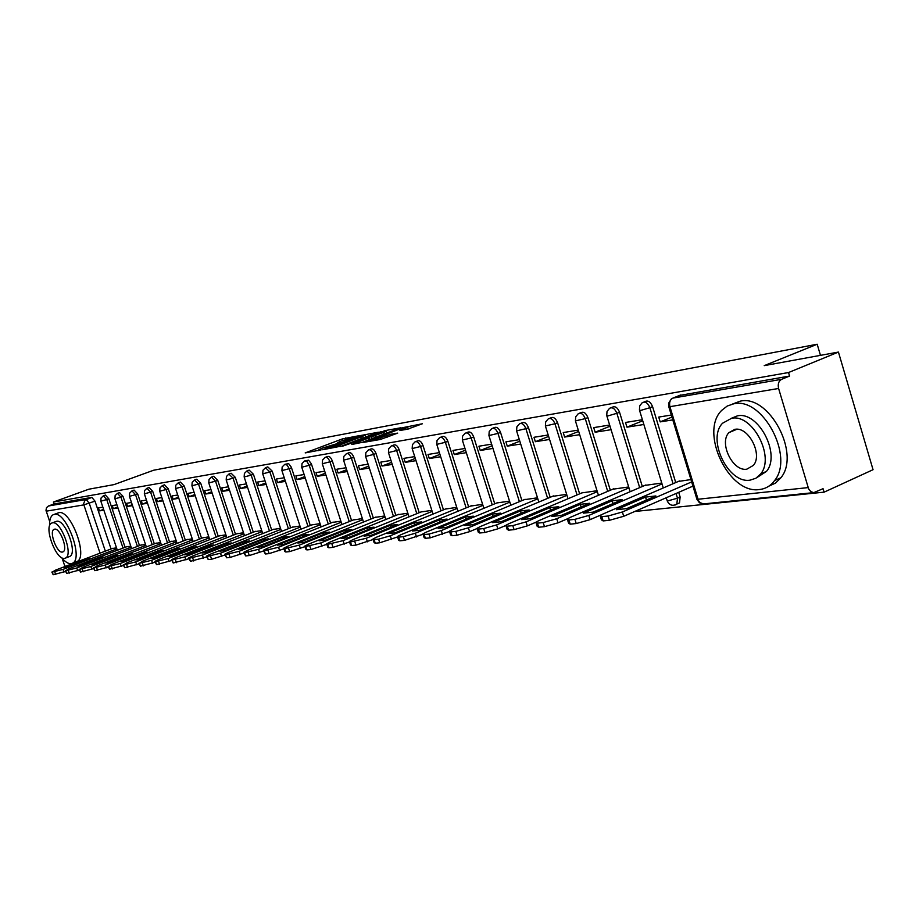 <?xml version="1.0" encoding="UTF-8"?>
<svg xmlns="http://www.w3.org/2000/svg" width="919" height="919" viewBox="0 0 919 919"><rect width="100%" height="100%" fill="white"/><g stroke="black" fill="none" stroke-linecap="round" stroke-linejoin="round"><path stroke-width="1.38" d="M358.674 435.778L342.339 438.926L305.188 452.906L321.11 449.873L318.927 449.632L322.374 448.104L339.996 442.786L337.744 442.579L341.11 441.074L358.674 435.778M677.337 503.853L679.509 502.888L680.14 497.018L677.475 498.19L676.855 504.06L675.247 504.968M644.311 507.311L645.885 506.633M734.35 429.426L734.143 430.425M407.404 429.219L422.338 423.774L401.902 427.84L363.683 442.349L380.328 439.477L397.686 433.113L390.23 434.342L380.455 437.766C373.907 440.04 370.506 440.913 370.242 440.373L397.559 429.862C404.073 427.588 407.462 426.726 407.737 427.255L399.926 430.471L407.404 429.219M53.405 502.027L88.844 489.207L114.048 484.6L153.645 470.229L817.186 344.234L764.229 365.636L838.438 352.069L788.536 372.528L53.405 502.027L54.06 503.968L48.477 505.99L86.133 499.476L89.235 503.244L105.352 551.136M378.352 432.229L360.179 435.606L322.707 449.747L341.627 446.048L378.352 432.229M384.05 430.781L400.489 427.84L362.373 442.303L351.816 444.497L369.013 437.858L364.177 438.627L342.557 446.197L380.696 431.792L384.234 431.333M838.438 352.069L873.05 469.701L824.09 492.159L634.73 511.481M788.536 372.528L789.582 376.043L781.644 379.306C778.657 381.017 777.646 384.073 778.6 388.473L808.605 488.839L810.857 491.676L813.797 492.618L823.056 488.69L824.09 492.159M54.06 503.968L91.889 497.386L94.99 501.142L111.061 548.965M64.95 566.529L62.147 558.304M49.706 521.601L45.984 510.298L46.513 507.656L48.477 505.99M116.954 504.853L112.325 505.599L113.359 508.689L117.701 507.081M130.785 546.127L126.167 546.897M131.486 502.498L126.592 503.29L127.649 506.426L132.233 504.726M145.478 544.381L140.607 545.185M146.443 500.074L141.296 500.912L142.353 504.083L147.178 502.291M160.607 542.578L155.472 543.416M161.847 497.581L156.425 498.454L157.494 501.682L162.583 499.787M176.195 540.728L170.785 541.601M177.723 495.008L172.014 495.927L173.105 499.212L178.458 497.202M192.255 538.821L186.557 539.74M194.104 492.354L188.085 493.331L189.188 496.651L194.828 494.548M208.82 536.857L202.812 537.81M210.991 489.62L204.65 490.643L205.764 494.02L211.703 491.791M225.902 534.824L219.561 535.823M228.429 486.794L221.743 487.874L222.869 491.309L229.13 488.954M243.524 532.733L236.849 533.778M246.418 483.876L239.388 485.014L240.525 488.506L247.119 486.013M261.731 530.573L254.689 531.664M265.017 480.867L257.607 482.061L258.767 485.611L265.717 482.98M280.536 528.333L273.115 529.47M284.247 477.754L276.424 479.017L277.607 482.624L284.924 479.833M299.962 526.024L292.15 527.219M304.132 474.526L295.884 475.858L297.078 479.534L304.798 476.582M320.065 523.635L311.817 524.887M324.706 471.194L316.021 472.607L317.227 476.329L325.36 473.216M340.869 521.165L332.173 522.474M346.015 467.748L336.848 469.23L338.077 473.021L346.647 469.724M362.396 518.615L353.229 519.982M368.082 464.164L358.421 465.738L359.662 469.598L368.714 466.105M384.716 515.961L375.032 517.397M390.977 460.453L380.776 462.108L382.04 466.048L391.574 462.349M407.841 513.216L397.628 514.72M414.722 456.605L403.958 458.351L405.233 462.36L415.308 458.443M431.838 510.367L421.051 511.94M439.374 452.619L428.013 454.457L429.311 458.547L439.937 454.388M456.743 507.403L445.347 509.057M464.991 448.472L452.987 450.413L454.296 454.572L465.531 450.161M482.624 504.336L470.585 506.07M491.631 444.153L478.925 446.209L480.269 450.459L492.136 445.772M509.528 501.131L496.8 502.957M519.338 439.661L505.909 441.832L507.265 446.163L519.809 441.189M537.512 497.811L524.048 499.729M548.195 434.986L533.985 437.283L535.363 441.706L548.643 436.41M566.655 494.353L552.411 496.375M578.269 430.115L563.232 432.55L564.634 437.065L578.683 431.425M597.017 490.746L581.934 492.871M609.642 425.026L593.72 427.611L595.133 432.217L610.009 426.221M628.699 486.978L612.72 489.218M642.404 419.719L625.517 422.464L626.965 427.174L642.726 420.787M661.76 483.049L644.816 485.416M671.318 415.043L658.728 417.077L660.198 421.89L671.938 417.088M690.939 479.58L678.337 481.441M644.001 401.994L644.92 401.626C647.941 400.075 650.491 401.741 652.57 406.635L675.729 482.567M678.704 492.32L680.14 497.018M611.135 407.691L612.238 407.255C615.121 405.853 617.557 407.508 619.544 412.229L642.324 486.484M579.671 413.148L580.923 412.654C583.668 411.379 586 413.033 587.907 417.594L610.319 490.241M549.516 418.375L550.883 417.835C553.514 416.675 555.742 418.317 557.58 422.729L579.636 493.836M520.591 423.395L522.061 422.82C524.577 421.764 526.713 423.372 528.482 427.668L550.194 497.294M492.814 428.208L494.376 427.599C496.777 426.634 498.833 428.231 500.545 432.401L521.923 500.614M466.128 432.838L467.76 432.206C470.068 431.321 472.044 432.895 473.699 436.95L494.755 503.807M440.477 437.295L442.165 436.64C444.371 435.824 446.278 437.387 447.886 441.327L468.621 506.874M415.779 441.579L417.513 440.913C419.638 440.155 421.476 441.694 423.027 445.543L443.463 509.838M391.988 445.704L393.769 445.026C395.813 444.325 397.582 445.841 399.099 449.598L419.225 512.687M369.07 449.678L370.874 448.989C372.838 448.346 374.561 449.851 376.032 453.504L395.871 515.433M346.968 453.515L348.795 452.814C350.69 452.217 352.345 453.699 353.781 457.271L373.332 518.075M325.625 457.214L327.486 456.513C329.301 455.95 330.909 457.421 332.31 460.913L351.586 520.636M305.028 460.787L308.612 460.189L311.357 463.808L330.587 523.106M285.12 464.244L288.669 463.658L291.323 467.22L310.289 525.496M265.878 467.587L267.762 466.875L272.173 471.114L290.668 527.805M247.257 470.815L249.152 470.103L253.437 474.284L271.679 530.045M229.245 473.94L231.14 473.239L235.298 477.363L253.299 532.204M211.795 476.972L213.69 476.26L217.734 480.338L235.505 534.295M194.885 479.902L196.781 479.201L200.721 483.222L218.262 536.328M178.493 482.751L180.388 482.05L184.225 486.013L201.548 538.304M162.606 485.508L164.49 484.807L168.234 488.724L185.328 540.211M147.178 488.184L149.062 487.495L152.715 491.355L169.59 542.061M132.21 490.78L134.082 490.091L137.655 493.917L154.323 543.864M117.678 493.308L119.539 492.618L123.02 496.386L139.481 545.61M103.548 495.755L105.409 495.077L108.81 498.799L125.076 547.31M817.186 344.234L820.46 355.354M102.848 507.139L98.448 507.851L99.47 510.895L103.594 509.367M116.506 547.816L112.129 548.563M99.47 510.895L103.87 510.194M789.582 376.043L679.451 395.457M113.359 508.689L118 507.954M127.649 506.426L132.531 505.645M142.353 504.083L147.511 503.267M157.494 501.682L162.927 500.821M173.105 499.212L178.826 498.305M189.188 496.651L195.207 495.697M205.764 494.02L212.117 493.021M222.869 491.309L229.555 490.252M240.525 488.506L247.579 487.392M258.767 485.611L266.188 484.428M277.607 482.624L285.43 481.384M297.078 479.534L305.326 478.225M317.227 476.329L325.923 474.951M338.077 473.021L347.244 471.562M359.662 469.598L369.335 468.058M382.04 466.048L392.241 464.428M405.233 462.36L416.008 460.649M429.311 458.547L440.683 456.732M454.296 454.572L466.324 452.665M480.269 450.459L492.975 448.438M507.265 446.163L520.705 444.038M535.363 441.706L549.585 439.454M564.634 437.065L579.682 434.676M595.133 432.217L611.078 429.69M626.965 427.174L643.863 424.486M660.198 421.89L672.788 419.891M337.951 443.245L337.009 443.601M319.146 450.299L318.123 450.689M366.83 436.559L365.578 436.789M362.109 435.399L327.072 448.438L339.823 444.934L361.753 436.686L365.073 435.215L362.109 435.399M386.727 432.895L387.841 432.688M383.464 432.481L386.21 431.264L376.25 433.825L366.704 437.49L371.54 436.72L383.464 432.481L383.993 434.147M409.231 428.748L408.266 428.92M85.674 559.131L63.825 567.46L67.88 567.034L89.786 558.683L85.674 559.131L86.007 560.119M112.968 548.241L55.462 570.148L52.291 572.066L63.089 569.366L116.851 548.85M65.559 571.457L53.199 574.743L51.855 572.066M99.47 557.603L77.403 566.047L81.573 565.61L103.709 557.132L99.47 557.603L99.815 558.626M127.017 546.575L68.914 568.769L65.754 570.71L76.771 567.965L131.13 547.161M79.39 570.033L66.685 573.433L65.306 570.71M113.68 556.029L91.372 564.576L95.668 564.128L118.034 555.547L113.68 556.029L114.036 557.086M141.469 544.852L82.767 567.345L79.62 569.309L90.843 566.518L145.822 545.415M93.646 568.574L80.55 572.066L79.149 569.309M61.516 557.546C65.042 561.831 68.213 563.875 71.039 563.692L72.647 563.163C83.778 558.327 66.03 510.998 54.336 514.364L53.095 514.778C50.556 516.294 49.385 519.993 49.58 525.898M75.944 561.9L77.185 561.429C88.362 556.581 70.648 509.31 58.908 512.687L54.141 514.399M52.314 522.854L56.679 521.28C65.123 518.948 77.851 552.974 69.821 556.432L68.948 556.753M64.514 558.384L65.628 558.017C73.623 554.571 60.884 520.51 52.463 522.831L51.544 523.141C43.503 526.472 55.956 560.268 64.514 558.384M54.612 529.16L53.991 529.367C48.822 531.527 56.875 553.33 62.377 552.078L63.078 551.837C68.236 549.631 60.057 527.713 54.612 529.16M759.542 489.517C765.688 488.805 770.708 485.818 774.591 480.568C794.556 456.548 762.494 396.698 733.776 403.809L727.251 406.026L721.771 410.311C699.118 431.919 728.882 494.675 759.542 489.517M768.881 486.151L775.521 483.095L780.92 477.742C800.943 453.733 768.927 394.033 740.163 401.178L732.477 404.061M731.122 418.386L737.406 415.859C758.278 410.931 781.127 454.342 766.48 471.39L757.256 477.363M750.122 480.143L755.958 478.213L760.633 473.974C775.234 456.915 752.351 413.412 731.513 418.317L722.575 423.222C706.585 439.029 728.273 484.037 750.122 480.143M734.832 429.345L728.893 432.642C718.738 442.969 732.857 471.815 746.825 469.184L753.419 465.359C762.988 454.514 748.376 426.29 734.832 429.345M128.304 554.41L105.765 563.071L110.188 562.612L132.795 553.916L128.304 554.41L128.671 555.501M156.345 543.083L97.023 565.886L93.899 567.873L105.352 565.036L160.963 543.623M108.327 567.057L94.841 570.676L93.405 567.873M143.364 552.744L120.584 561.532L125.145 561.049L147.993 552.227L143.364 552.744L143.743 553.87M171.669 541.268L111.716 564.381L108.614 566.391L120.297 563.496L176.54 541.773M123.456 565.495L109.568 569.229L108.097 566.391M158.895 551.021L135.863 559.924L140.561 559.441L163.662 550.492L158.895 551.021L159.286 552.193M187.442 539.396L126.856 562.83L123.778 564.863L135.702 561.923L192.611 539.867M139.056 563.887L124.743 567.747L123.238 564.863M174.897 549.252L151.624 558.281L156.46 557.776L179.814 548.7L174.897 549.252L175.299 550.458M203.708 537.466L142.468 561.222L139.424 563.278L151.601 560.291L209.164 537.902M155.162 562.221L140.4 566.207L138.861 563.29M191.405 547.414L167.867 556.581L172.875 556.064L196.482 546.851L191.405 547.414L191.818 548.666M220.48 535.467L158.573 559.568L154.874 561.383L155.552 561.658L167.993 558.603L226.246 535.88M171.784 560.51L156.552 564.634L154.966 561.658M208.441 545.53L184.65 554.835L189.808 554.295L213.679 544.944L208.441 545.53L208.866 546.828M237.768 533.411L175.196 557.867L171.508 559.694L172.209 559.97L184.926 556.868L243.868 533.79M188.946 558.729L173.22 563.002L171.6 559.981M226.028 543.577L201.973 553.02L207.303 552.457L231.439 542.98L226.028 543.577L226.465 544.933M255.62 531.297L192.37 556.11L188.682 557.936L189.417 558.235L202.421 555.076L262.076 531.619M206.683 556.891L190.44 561.314L188.786 558.247M244.19 541.567L219.871 551.147L225.385 550.573L249.784 540.946L244.19 541.567L244.649 542.968M274.057 529.103L210.106 554.283L206.419 556.121L207.2 556.443L220.491 553.215L280.881 529.39M225.017 554.984L211.611 559.246L208.234 559.568L206.534 556.454M262.96 539.487L238.377 549.217L244.075 548.62L268.75 538.844L262.96 539.487L263.443 540.946M293.104 526.84L228.44 552.399L224.776 554.237L225.58 554.594L239.181 551.297L300.306 527.081M243.983 553.008L230.118 557.431L226.625 557.776L224.891 554.605M282.386 537.339L257.515 547.207L263.408 546.598L288.359 536.673L282.386 537.339L282.88 538.856M312.793 524.508L247.406 550.458L243.753 552.296L244.603 552.675L258.526 549.321L320.409 524.692M263.615 550.963L249.279 555.558L245.66 555.903L243.88 552.687M302.466 535.111L277.32 545.139L283.431 544.507L308.658 534.421L302.466 535.111L302.983 536.685M333.149 522.084L267.038 548.448L263.397 550.286L264.281 550.688L278.549 547.264L341.202 522.222M283.948 548.838L269.106 553.617L265.361 553.985L263.535 550.699M323.27 532.802L297.836 543.003L304.155 542.336L329.68 532.09L323.27 532.802L323.81 534.456M354.217 519.58L287.371 546.357L283.741 548.195L284.672 548.632L299.295 545.139L362.741 519.66M305.028 546.633L289.646 551.607L285.775 551.986L284.833 551.538L283.891 548.643M344.82 530.412L319.088 540.774L325.648 540.085L351.46 529.677L344.82 530.412L345.372 532.135M376.032 516.995L308.439 544.197L304.832 546.035L305.809 546.495L320.8 542.934L385.05 516.995M349.484 542.003L333.023 547.356L328.853 547.77L327.819 547.253L326.865 544.312L310.932 549.516L306.923 549.918L305.935 549.436L304.982 546.518M367.152 527.943L341.133 538.477L347.933 537.764L374.044 527.173L367.152 527.943L367.726 529.735M398.639 514.307L330.277 541.957L326.693 543.784L327.727 544.289L343.109 540.636L408.174 514.249M390.322 525.369L364.004 536.076L371.058 535.34L397.467 524.577L390.322 525.369L390.92 527.253M422.074 511.527L352.942 539.637L349.392 541.452L350.472 541.992L366.256 538.27L432.16 511.389M372.896 539.579L355.94 545.116L351.621 545.541L350.53 544.99L349.576 542.015M414.366 522.704L387.749 533.594L395.078 532.836L421.787 521.889L414.366 522.704L414.997 524.669M446.393 508.632L376.468 537.213L372.953 539.028L374.09 539.614L378.582 539.154L390.311 535.8L457.065 508.414M397.261 537.052L379.754 542.784L375.262 543.221L374.113 542.624L373.148 539.637M439.339 519.936L412.413 531.021L420.04 530.217L447.059 519.086L439.339 519.936L439.994 521.992M471.642 505.634L400.925 534.709L397.445 536.512L398.651 537.133L403.315 536.662L415.308 533.238L482.934 505.335M422.637 534.399L404.498 540.361L399.822 540.82L398.628 540.177L397.663 537.167M465.313 517.064L438.076 528.333L446.002 527.506L473.331 516.168L465.313 517.064L465.99 519.224M497.868 502.521L426.347 532.101L422.924 533.882L424.176 534.559L429.035 534.065L441.315 530.562L509.838 502.119M449.081 531.607L430.241 537.845L425.382 538.316L424.118 537.626L423.154 534.594M492.32 514.066L464.773 525.542L473.032 524.68L500.671 513.147L492.32 514.066L493.032 516.329M525.128 499.281L452.803 529.39L449.437 531.148L450.758 531.883L455.824 531.366L468.391 527.793L537.81 498.776M476.697 528.678L469.609 531.641L457.042 535.214L451.976 535.708L450.643 534.961L449.678 531.917M520.441 510.953L492.573 522.635L501.177 521.739L529.149 509.988L520.441 510.953L521.188 513.33M553.502 495.915L480.361 526.564L477.053 528.287L478.443 529.091L483.716 528.551L496.605 524.898L566.943 495.295M505.565 525.576L497.845 528.839L484.968 532.48L479.684 532.997L478.282 532.193L477.317 529.126M549.746 507.702L521.555 519.614L530.539 518.672L558.821 506.702L549.746 507.702L550.527 510.206M583.048 492.4L509.08 523.612L505.841 525.312L507.311 526.173L512.813 525.622L526.024 521.877L597.304 491.665M535.777 522.291L527.288 525.898L514.077 529.631L508.575 530.171L507.093 529.298L506.128 526.219M580.303 504.313L551.802 516.444L561.164 515.467L589.768 503.267L580.303 504.313L581.118 506.955M613.846 488.747L539.051 520.545L535.88 522.199L537.443 523.129L543.186 522.555L556.73 518.73L628.975 487.874M567.54 518.764L558.017 522.842L544.473 526.656L538.718 527.219L537.155 526.277L536.191 523.187M612.203 500.786L583.37 513.147L593.157 512.124L622.083 499.683L612.203 500.786L613.065 503.566M645.965 484.933L570.343 517.328L567.264 518.948L568.907 519.959L574.915 519.35L588.815 515.433L662.025 483.922M601.187 514.858L590.124 519.637L576.224 523.554L570.205 524.14L568.562 523.106L567.597 520.016M645.529 497.087L616.373 509.7L626.62 508.632L655.867 495.95L645.529 497.087L646.436 500.039M679.497 480.947L603.048 513.974L600.073 515.548L601.807 516.639L608.091 516.007L622.381 511.986L691.651 481.912M692.926 486.128L623.702 516.294L609.423 520.303L603.128 520.912L601.382 519.798L600.429 516.696M778.6 388.473L669.917 406.68L698.049 499.235L808.146 487.598M94.99 501.142L83.778 504.899L46.18 511.194M100.045 553.169L83.572 503.957L84.985 500.154L91.889 497.386M64.824 566.207L66.191 566.058M652.57 406.635L649.871 407.714L673.064 483.727M676.039 493.48L677.475 498.19L668.262 500.775L666.964 500.085L666.252 497.753M619.544 412.229L616.867 413.297L639.681 487.621M587.907 417.594L585.265 418.639L607.712 491.355M557.58 422.729L554.961 423.762L577.052 494.927M528.482 427.668L525.898 428.679L547.644 498.362M500.545 432.401L497.995 433.4L519.396 501.671M473.699 436.95L471.171 437.938L492.251 504.841M447.886 441.327L445.382 442.292L466.14 507.897M423.027 445.543L420.557 446.496L441.017 510.838M399.099 449.598L396.652 450.54L416.801 513.664M376.032 453.504L373.608 454.434L393.47 516.398M353.781 457.271L351.391 458.19L370.966 519.028M332.31 460.913L329.944 461.82L349.243 521.578M311.575 464.428L309.232 465.313L328.267 524.037M291.541 467.828L289.232 468.701L307.991 526.403M272.173 471.114L269.887 471.975L288.394 528.701M253.437 474.284L251.174 475.134L269.439 530.929M235.298 477.363L233.058 478.202L251.082 533.077M217.734 480.338L215.517 481.165L233.311 535.157M200.721 483.222L198.527 484.037L216.08 537.178M184.225 486.013L182.065 486.817L199.389 539.131M168.234 488.724L166.086 489.517L183.203 541.038M152.715 491.355L150.59 492.147L167.488 542.876M137.655 493.917L135.541 494.686L152.232 544.668M123.02 496.386L120.94 497.156L137.425 546.403M108.81 498.799L106.742 499.557L123.031 548.092M103.353 495.823L106.742 499.557L100.837 501.177L101.056 498.006L103.353 495.823M117.46 493.377L120.94 497.156L114.932 498.799L115.139 495.582L117.46 493.377M131.991 490.861L135.541 494.686L129.43 496.352L129.648 493.101L131.991 490.861M146.937 488.265L150.59 492.147L144.352 493.825L144.582 490.539L146.937 488.265M162.341 485.6L166.086 489.517L159.734 491.228L159.963 487.897L162.341 485.6M178.217 482.854L182.065 486.817L175.586 488.552L175.816 485.175L178.217 482.854M194.587 480.017L198.527 484.037L191.933 485.795L192.163 482.372L194.587 480.017M211.473 477.087L215.517 481.165L208.785 482.946L209.027 479.488L211.473 477.087M228.9 474.066L233.058 478.202L226.189 480.005L226.43 476.501L228.9 474.066M246.889 470.953L251.174 475.134L244.155 476.961L244.397 473.423L246.889 470.953M265.476 467.737L269.887 471.975L262.719 473.825L262.972 470.241L265.476 467.737M284.695 464.405L287.096 465.094L289.232 468.701L281.915 470.585L282.156 466.955L284.695 464.405M304.557 460.97L307.049 461.637L309.232 465.313L301.754 467.231L302.018 463.555L304.557 460.97M325.119 457.409C326.934 456.846 328.542 458.317 329.944 461.82L322.293 463.75L322.558 460.028L325.119 457.409M346.406 453.722C348.29 453.124 349.955 454.606 351.391 458.19L343.568 460.155L343.832 456.387L346.406 453.722M368.462 449.908C370.426 449.265 372.138 450.769 373.608 454.434L365.601 456.433L365.865 452.619L368.462 449.908M391.322 445.956C393.366 445.255 395.136 446.783 396.652 450.54L388.45 452.562L388.726 448.702L391.322 445.956M415.043 441.855C417.157 441.097 418.995 442.648 420.557 446.496L412.16 448.552L412.436 444.647L415.043 441.855M439.661 437.605C441.867 436.778 443.774 438.352 445.382 442.292L436.766 444.382L437.042 440.442L439.661 437.605M465.244 433.182C467.541 432.298 469.517 433.883 471.171 437.938L462.337 440.052L462.613 436.077L465.244 433.182M491.826 428.599C494.227 427.634 496.283 429.23 497.995 433.4L488.919 435.549L489.207 431.528L491.826 428.599M519.476 423.82C521.992 422.774 524.129 424.383 525.898 428.679L516.581 430.862L516.869 426.807L519.476 423.82M548.275 418.857C550.895 417.708 553.123 419.34 554.961 423.762L545.392 425.979L545.679 421.89L548.275 418.857M578.281 413.699C581.026 412.424 583.347 414.078 585.265 418.639L575.42 420.891L575.708 416.778L578.281 413.699M609.573 408.312C612.445 406.91 614.88 408.576 616.867 413.297L607.884 415.939L606.735 415.583L607.022 411.448L609.573 408.312M643.254 507.77L641.944 508.425M642.22 402.706C645.241 401.155 647.792 402.832 649.871 407.714L640.646 410.425L639.44 410.035L639.716 405.876L642.22 402.706M680.6 394.998L672.903 398.099L781.644 379.306M671.375 398.857L672.903 398.099C669.997 399.708 669.009 402.568 669.917 406.68L668.641 406.255L668.595 403.246L671.375 398.857M696.901 499.281L699.462 502.808L703.506 503.911L700.232 502.716L696.694 498.489L668.814 406.807M813.797 492.618L703.874 503.876M342.821 440.442L342.339 438.926M346.003 439.271L345.578 437.949M340.329 446.496L339.823 444.934M362.27 438.283L361.753 436.686M368.496 439.994L367.968 438.329M372.149 438.616L371.54 436.72M375.469 437.364L374.941 435.698M405.371 429.598L405.015 428.472M380.96 439.339L380.455 437.766M387.313 437.111L386.761 435.388M390.713 435.824L390.23 434.342M63.997 572.055L63.089 569.366M55.68 574.501L54.772 571.825M53.199 574.743L52.291 572.066M77.69 570.688L76.771 567.965M69.235 573.18L68.305 570.458M66.685 573.433L65.754 570.71M91.785 569.286L90.843 566.518M83.181 571.813L82.25 569.045M80.55 572.066L79.62 569.309M106.294 567.839L105.352 565.036M97.552 570.412L96.598 567.597M94.841 570.676L93.899 567.873M121.251 566.357L120.297 563.496M112.359 568.953L111.394 566.104M109.568 569.229L108.614 566.391M136.678 564.817L135.702 561.923M127.615 567.46L126.65 564.576M124.743 567.747L123.778 564.863M152.577 563.232L151.601 560.291M143.364 565.92L142.376 562.979M140.4 566.207L139.424 563.278M168.993 561.601L167.993 558.603M159.607 564.335L158.608 561.348M156.552 564.634L155.552 561.658M185.937 559.912L184.926 556.868M176.379 562.692L175.368 559.66M173.22 563.002L172.209 559.97M203.444 558.166L202.421 555.076M193.702 560.992L192.68 557.913M190.44 561.314L189.417 558.235M221.536 556.363L220.491 553.215M211.611 559.246L210.566 556.11M208.234 559.568L207.2 556.443M240.238 554.502L239.181 551.297M230.118 557.431L229.072 554.237M226.625 557.776L225.58 554.594M259.595 552.572L258.526 549.321M249.279 555.558L248.21 552.308M245.66 555.903L244.603 552.675M279.629 550.573L278.549 547.264M269.106 553.617L268.026 550.309M265.361 553.985L264.281 550.688M300.398 548.505L299.295 545.139M289.646 551.607L288.543 548.241M285.775 551.986L284.672 548.632M321.914 546.357L320.8 542.934M310.932 549.516L309.818 546.093M306.923 549.918L305.809 546.495M344.234 544.14L343.109 540.636M333.023 547.356L331.885 543.864M328.853 547.77L327.727 544.289M367.405 541.831L366.256 538.27M355.94 545.116L354.791 541.555M351.621 545.541L350.472 541.992M391.471 539.43L390.311 535.8M379.754 542.784L378.582 539.154M375.262 543.221L374.09 539.614M416.491 536.937L415.308 533.238M404.498 540.361L403.315 536.662M399.822 540.82L398.651 537.133M442.51 534.341L441.315 530.562M430.241 537.845L429.035 534.065M425.382 538.316L424.176 534.559M469.609 531.641L468.391 527.793M457.042 535.214L455.824 531.366M451.976 535.708L450.758 531.883M497.845 528.839L496.605 524.898M484.968 532.48L483.716 528.551M479.684 532.997L478.443 529.091M527.288 525.898L526.024 521.877M514.077 529.631L512.813 525.622M508.575 530.171L507.311 526.173M558.017 522.842L556.73 518.73M544.473 526.656L543.186 522.555M538.718 527.219L537.443 523.129M590.124 519.637L588.815 515.433M576.224 523.554L574.915 519.35M570.205 524.14L568.907 519.959M623.702 516.294L622.381 511.986M609.423 520.303L608.091 516.007M603.128 520.912L601.807 516.639M117.333 550.274L100.872 501.257M679.509 502.888L676.855 504.06C672.628 506.415 669.388 505.335 667.16 500.821M131.624 548.632L114.955 498.891M146.339 546.931L129.464 496.444M161.48 545.197L144.398 493.928M177.08 543.405L159.78 491.343M193.162 541.555L175.632 488.678M209.739 539.648L191.979 485.921M226.844 537.684L208.831 483.084M244.488 535.662L226.235 480.155M262.708 533.571L244.213 477.122M281.536 531.412L262.777 473.997M300.995 529.183L281.972 470.769M321.122 526.886L301.823 467.426M341.937 524.496L322.362 463.969M363.499 522.038L343.637 460.385M385.842 519.488L365.682 456.674M409.001 516.834L388.53 452.826M433.021 514.1L412.252 448.828M457.961 511.251L436.87 444.693M483.876 508.31L462.441 440.385M510.815 505.243L489.034 435.905M538.833 502.061L516.708 431.241M568.022 498.741L545.518 426.393M598.43 495.295L575.558 421.339M641.278 508.632L643.082 507.851M630.147 491.699L606.885 416.054M663.265 487.955L639.601 410.552M365.647 437.007L365.073 435.215M369.564 439.592L369.013 437.858M386.796 433.079L386.21 431.264M408.3 429.012L407.737 427.255M370.518 441.246L370.334 440.649M72.647 563.163L77.185 561.429M69.821 556.432L65.628 558.017M774.591 480.568L780.92 477.742M766.48 471.39L760.633 473.974M736.923 429.242L728.893 432.642"/></g></svg>
